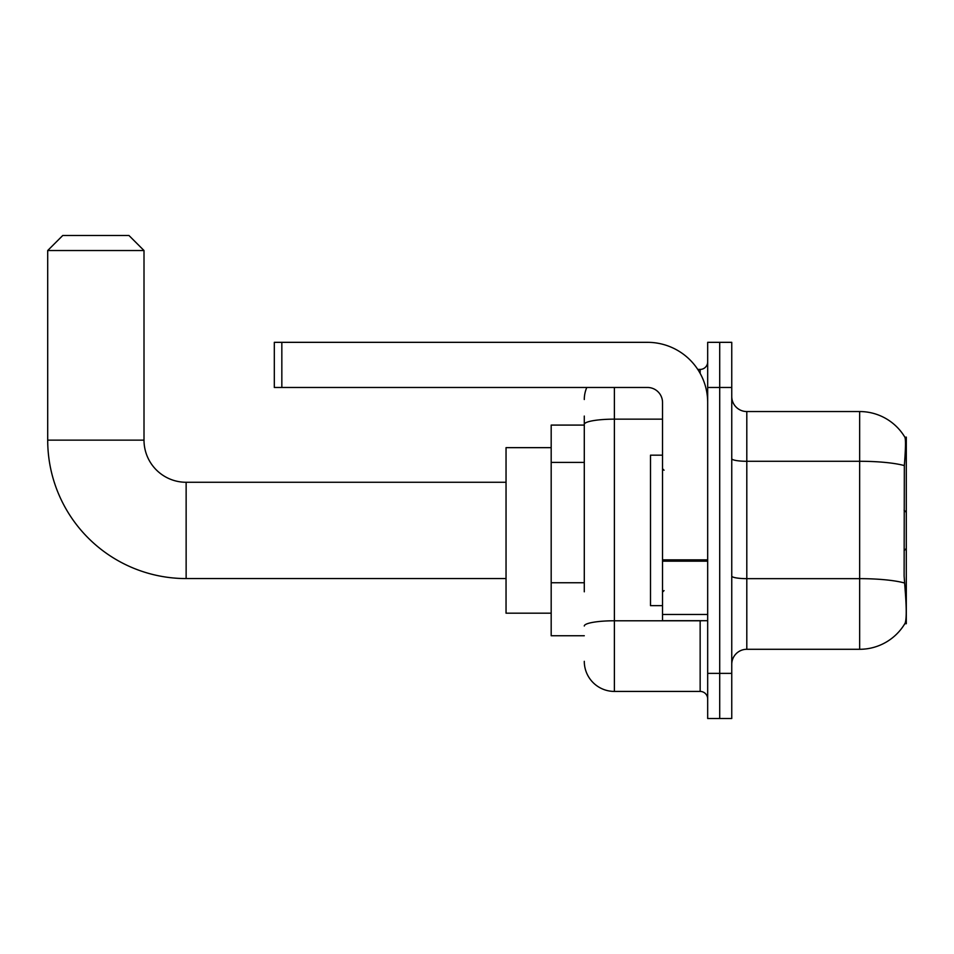 <?xml version="1.0" encoding="UTF-8"?>
<svg xmlns="http://www.w3.org/2000/svg" width="954" height="954" viewBox="0 0 954 954"><rect width="100%" height="100%" fill="white"/><g stroke="black" fill="none" stroke-linecap="round" stroke-linejoin="round"><path stroke-width="1.43" d="M906.3 548.478L906.3 437.123L904.929 437.314A52.661 52.661 0 0 0 859.649 411.544L746.803 411.544A15.049 15.049 0 0 1 731.754 396.494A15.049 15.049 0 0 0 746.803 411.544L746.803 649.292A15.049 15.049 0 0 0 731.754 664.342A15.049 15.049 0 0 1 746.803 649.292L859.649 649.292A52.661 52.661 0 0 0 904.821 623.713L906.3 623.713L906.3 548.478L904.118 550.661M584.289 453.365L584.289 416.063L584.289 425.09L551.185 425.09L551.185 635.746L584.289 635.746M904.821 623.713L905.084 623.26C906.598 619.337 906.598 607.948 905.084 589.107L904.118 576.025L904.332 465.588C905.632 449.215 905.835 439.794 904.929 437.314A52.661 52.661 0 0 0 859.649 411.544L859.649 461.283L746.803 461.283A15.049 2.612 -0 0 1 731.754 458.671M905.084 623.26A52.661 52.661 0 0 1 859.649 649.292L859.649 461.283A52.661 9.146 180 0 1 904.332 465.588M719.71 673.369L719.71 718.505L731.754 718.505L731.754 673.369L719.71 673.369L719.71 718.505L707.677 718.505L707.677 673.369L719.71 673.369L719.71 387.467L719.71 673.369M707.677 673.369L707.677 342.331L719.71 342.331L719.71 387.467L719.71 342.331L731.754 342.331L731.754 673.369M584.289 591.802L584.289 416.063M614.388 387.467L614.388 691.423L700.153 691.423L700.153 620.696M697.756 369.413L700.153 369.413A7.525 7.525 0 0 0 707.677 361.888M707.677 698.948A7.525 7.525 0 0 0 700.153 691.423M584.289 399.511A30.099 30.099 0 0 1 586.805 387.467M614.388 691.423A30.099 30.099 0 0 1 584.289 661.325M662.529 455.177L650.497 455.177L650.497 605.659L662.529 605.659M506.037 578.565L186.137 578.565A138.437 138.437 0 0 1 47.7 440.14L47.7 250.532L62.749 235.495L128.957 235.495L144.006 250.532L47.7 250.532M186.137 578.565L186.137 482.271A42.131 42.131 0 0 1 144.006 440.14L144.006 250.532M551.185 447.653L506.037 447.653L506.037 613.183L551.185 613.183M707.677 620.696L662.529 620.696L662.529 559.855L707.677 559.855L707.677 402.516A60.185 60.185 0 0 0 647.492 342.331L281.835 342.331L281.835 387.467L647.492 387.467A15.049 15.049 0 0 1 662.529 402.516L662.529 559.855M281.835 387.467L274.311 387.467L274.311 342.331L281.835 342.331M584.289 462.392L551.185 462.392M584.289 582.763L551.185 582.763M904.952 457.324L906.3 457.324M904.499 583.001A52.661 9.146 180 0 0 859.649 578.649L746.803 578.649A15.049 2.612 0 0 1 731.754 576.037M731.754 387.467L707.677 387.467M702.764 620.696A7.525 1.312 0 0 1 700.153 620.78L614.388 620.78A30.099 5.223 180 0 0 584.289 626.015M584.289 424.375A30.099 5.223 180 0 1 614.388 419.152L662.529 419.152M700.153 373.372L700.153 369.413M47.7 440.14L144.006 440.14M707.677 561.167L662.529 561.167M662.529 614.483L707.677 614.483M664.044 470.227L662.529 468.724M664.044 590.609L662.529 592.112M906.3 512.358L904.118 510.175M506.037 482.271L186.137 482.271"/></g></svg>
